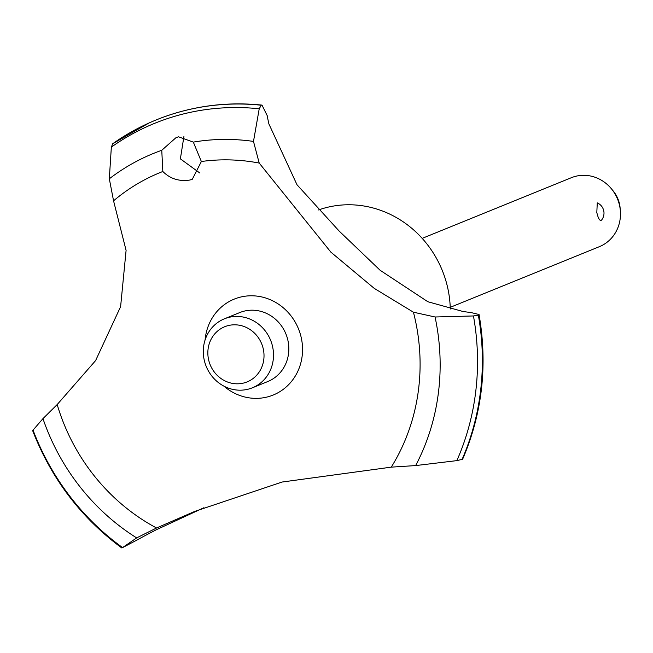 <?xml version="1.0" encoding="UTF-8"?>
<svg xmlns="http://www.w3.org/2000/svg" width="653" height="653" viewBox="0 0 653 653"><rect width="100%" height="100%" fill="white"/><g stroke="black" fill="none" stroke-linecap="round" stroke-linejoin="round"><path stroke-width="0.98" d="M318.142 210.029L321.529 208.952A102.684 95.86 67.9 0 1 446.35 282.431A102.684 95.86 67.9 0 1 450.284 309.016M203.932 507.724L155.806 529.999L144.942 535.697A744.453 695.004 -112.1 0 0 137.236 539.909L122.348 547.728L136.665 537.909M122.348 547.728L122.266 547.361A244.581 228.338 67.9 0 1 33.042 430.131L33.385 430.49M156.549 527.991A196.904 183.828 67.9 0 1 57.186 404.55L42.959 418.646A217.139 202.716 67.9 0 0 136.657 537.901L156.549 527.991L194.896 511.34L282.08 482.036L391.269 467.14L415.643 465.581L456.855 460.626L462.618 459.255C482.281 413.406 487.758 365.158 479.049 314.509L478.339 315.138L473.449 315.954L435.061 316.991L413.422 312.199L374.226 288.357L330.875 252.148L259.208 163.07L253.486 141.415L259.217 108.79L261.249 105.223L261.992 105.1L267.191 115.614A234.5 218.926 -112.1 0 0 268.897 123.948L297.009 184.766L339.217 231.121L380.111 270.26L427.837 301.735L462.806 311.448A234.5 218.926 -112.1 0 0 470.821 312.509L479.049 314.509M149.039 122.984L112.732 143.717A247.161 230.746 67.9 0 1 149.039 122.984A247.161 230.746 67.9 0 1 156.116 119.956A247.161 230.746 67.9 0 1 183.248 110.969A247.161 230.746 67.9 0 1 261.249 105.223M156.165 119.94A247.161 230.746 67.9 0 1 156.214 119.915A247.161 230.746 67.9 0 1 163.291 117.181A247.161 230.746 67.9 0 1 183.346 110.928A247.161 230.746 67.9 0 1 261.347 105.182M178.53 136.812L193.329 142.109L201.361 161.511L192.341 179.224L189.933 180.024C179.24 181.673 170.213 178.824 162.834 171.494L161.764 150.288L176.016 137.652L178.53 136.812M183.942 136.33L180.375 158.859L199.818 173.004M450.235 307.334L599.397 246.663A37.221 34.748 -112.1 0 0 620.35 210.731A37.221 34.748 -112.1 0 0 619.052 203.458A37.221 34.748 -112.1 0 0 611.437 188.815A37.221 34.748 -112.1 0 0 571.351 177.706L422.189 238.369M601.633 219.996L600.98 220.543C599.438 220.461 598.042 217.784 596.809 212.503L597.275 202.879A11.166 11.166 0 0 1 601.633 219.996M611.437 188.815L613.159 190.905A29.091 27.165 67.9 0 1 619.109 202.348A29.091 27.165 67.9 0 1 620.121 208.029L620.35 210.731M208.993 361.297A29.777 27.801 -112.1 0 0 243.879 382.976A29.777 27.801 -112.1 0 0 262.873 347.331A29.777 27.801 -112.1 0 0 227.979 325.643A29.777 27.801 -112.1 0 0 208.993 361.297M272.081 344.58A37.221 34.748 67.9 0 1 252.425 387.784A37.221 34.748 67.9 0 1 204.724 362.04A37.221 34.748 67.9 0 1 224.379 318.827A37.221 34.748 67.9 0 1 272.081 344.58M224.379 318.827L239.7 312.591A37.221 34.748 67.9 0 1 287.402 338.344A37.221 34.748 67.9 0 1 267.746 381.556L252.425 387.784M112.732 143.717L111.345 147.121L109.32 178.791L113.557 200.83L126.094 250.401L120.609 306.657L95.607 360.578L57.186 404.55M201.361 161.511A196.904 183.828 67.9 0 1 259.208 163.07M413.422 312.199A196.904 183.828 67.9 0 1 391.269 467.14M113.557 200.83A196.904 183.828 67.9 0 1 162.834 171.494M205.091 339.976A51.767 48.33 67.9 0 1 239.904 297.237A51.767 48.33 67.9 0 1 300.56 334.932A51.767 48.33 67.9 0 1 267.542 396.91A51.767 48.33 67.9 0 1 223.857 386.103M42.959 418.638L33.042 430.123M478.437 315.097A247.161 230.746 67.9 0 1 462.071 459.639M478.339 315.138A247.161 230.746 67.9 0 1 461.973 459.679M193.337 142.109A217.139 202.716 67.9 0 1 253.486 141.415M111.345 147.121A244.581 228.338 67.9 0 1 181.526 114.43A244.581 228.338 67.9 0 1 259.208 108.79M109.329 178.783A217.139 202.716 67.9 0 1 161.764 150.288M473.449 315.954A244.581 228.338 67.9 0 1 456.855 460.618M435.061 316.991A217.139 202.716 67.9 0 1 415.643 465.581M261.992 105.1C227.946 101.623 195.043 105.655 163.291 117.181M32.65 430.637C51.309 478.69 80.996 517.78 121.703 547.9"/></g></svg>

